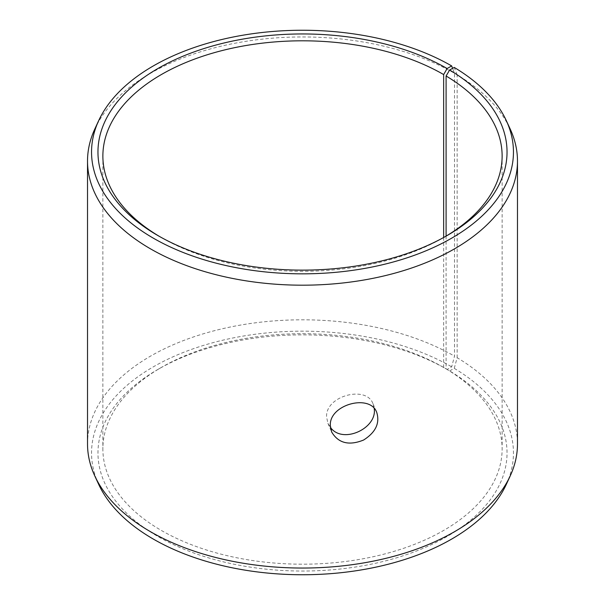 <?xml version="1.0" encoding="UTF-8"?>
<svg xmlns="http://www.w3.org/2000/svg" width="605" height="605" viewBox="0 0 605 605"><rect width="100%" height="100%" fill="white"/><g stroke="black" fill="none" stroke-linecap="round" stroke-linejoin="round"><path stroke-width="0.45" stroke-dasharray="3.02 2.27" d="M446.097 236.116L446.097 368.884L449.636 370.925A204.535 118.088 180 0 1 445.439 537.421A204.535 118.088 180 0 1 157.035 535.97A204.535 118.088 180 0 1 157.867 369.458A204.535 118.088 180 0 1 447.133 369.451L451.67 366.834L454.514 356.163L454.514 73.311L452.608 68.357M446.097 368.884A199.627 115.252 180 0 1 502.127 448.94A199.627 115.252 180 0 1 302.5 564.193A199.627 115.252 180 0 1 102.873 448.94A199.627 115.252 180 0 1 161.338 367.447A199.627 115.252 180 0 1 443.654 367.447L447.133 369.451M449.636 370.925L454.249 368.347A210.956 121.794 180 0 1 506.347 484.302M98.653 484.302A210.956 121.794 180 0 1 197.162 347.436A210.956 121.794 180 0 1 451.67 366.834M454.249 368.347L457.146 357.706A214.979 124.116 180 0 1 517.479 443.926M87.521 443.926A214.979 124.116 180 0 1 220.228 329.256A214.979 124.116 180 0 1 454.514 356.163M457.146 357.706L457.146 74.854A214.979 124.116 180 0 1 510.242 129.13M94.758 129.13A214.979 124.116 180 0 1 246.704 41.208A214.979 124.116 180 0 1 454.514 73.311M457.146 74.854L454.249 67.442M445.371 236.547A199.627 115.252 180 0 1 443.662 237.553A199.627 115.252 180 0 1 161.338 237.553A199.627 115.252 180 0 1 159.629 236.547M443.654 237.508L443.654 367.447M374.192 408.496L373.02 403.83C366.585 385.03 325.361 395.738 326.587 416.913L327.91 423.311L330.428 427.402M161.338 367.447L157.867 369.458M443.662 237.553L447.133 235.542M161.338 237.553L157.867 235.542M102.873 156.06L102.873 448.94M502.127 156.06L502.127 448.94M327.91 423.311L331.646 431.962M373.02 403.83L376.756 412.481"/><path stroke-width="0.91" d="M447.133 68.546A204.535 118.088 180 0 0 157.867 68.539A204.535 118.088 180 0 0 157.867 235.542A204.535 118.088 180 0 0 447.133 235.542A204.535 118.088 180 0 0 449.636 70.014L454.249 67.442A210.956 121.794 180 0 1 506.347 120.697L510.242 129.13A214.979 124.116 180 0 1 517.479 161.074L517.479 443.926A214.979 124.116 180 0 1 510.242 475.87L506.347 484.302A210.956 121.794 180 0 1 302.5 574.75A210.956 121.794 180 0 1 98.653 484.302L94.758 475.87A214.979 124.116 180 0 1 87.521 443.926L87.521 161.074A214.979 124.116 180 0 1 94.758 129.13L98.653 120.697A210.956 121.794 180 0 1 247.748 34.425A210.956 121.794 180 0 1 451.67 65.922L447.133 68.546L443.654 74.559L443.654 237.508M510.242 475.87A214.979 124.116 180 0 1 302.5 568.05A214.979 124.116 180 0 1 94.758 475.87M506.347 120.697A210.956 121.794 180 0 1 302.5 273.838A210.956 121.794 180 0 1 98.653 120.697M452.608 68.357L451.67 65.922M517.479 161.074A214.979 124.116 180 0 1 302.5 285.189A214.979 124.116 180 0 1 87.521 161.074M449.636 70.014L446.097 75.996A199.627 115.252 180 0 1 502.127 156.06A199.627 115.252 180 0 1 445.371 236.547M159.629 236.547A199.627 115.252 180 0 1 102.873 156.06A199.627 115.252 180 0 1 226.104 49.58A199.627 115.252 180 0 1 443.654 74.559M446.097 75.996L446.097 236.116M330.428 427.402C342.687 444.637 377.535 428.196 374.192 408.496M330.33 425.572C329.052 404.412 370.26 393.56 376.756 412.481C380.016 423.19 375.637 432.371 363.613 440.024C349.002 445.923 338.346 443.238 331.646 431.962L330.33 425.572"/></g></svg>
